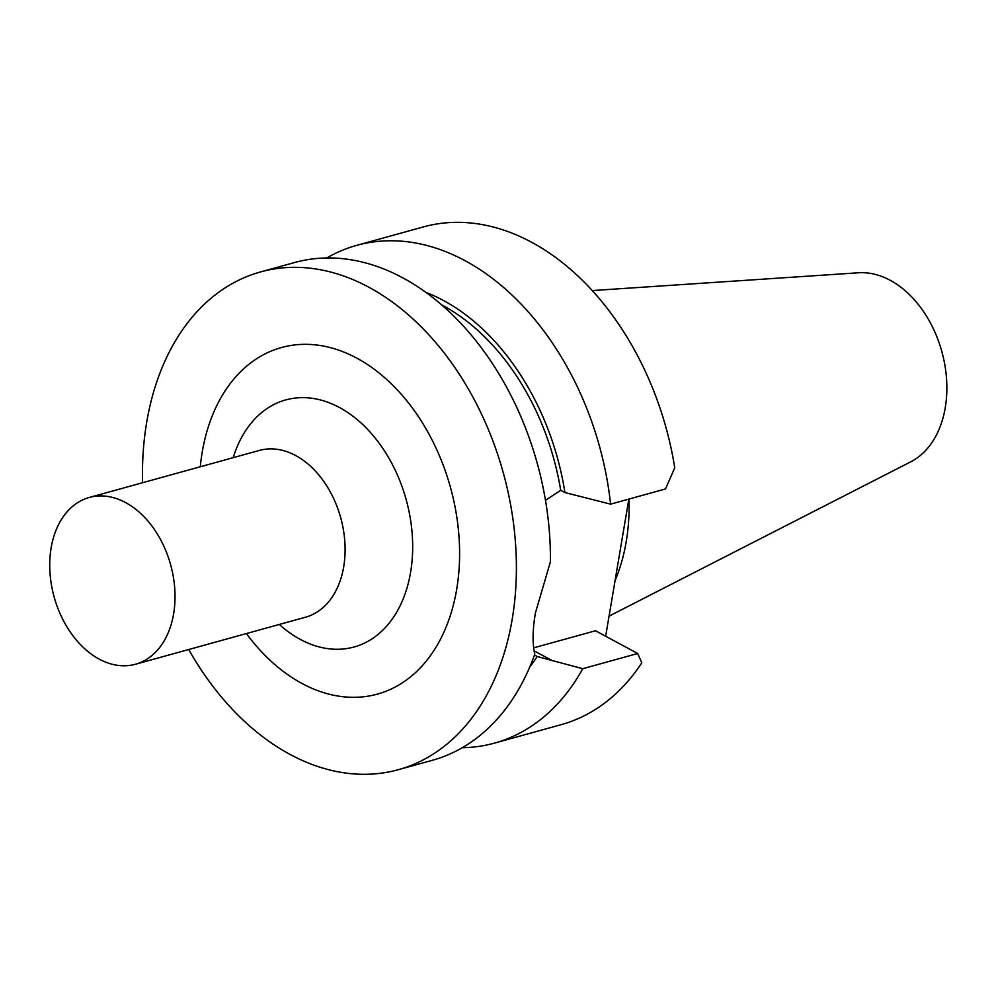 <?xml version="1.0" encoding="UTF-8"?>
<svg xmlns="http://www.w3.org/2000/svg" width="995" height="995" viewBox="0 0 995 995"><rect width="100%" height="100%" fill="white"/><g stroke="black" fill="none" stroke-linecap="round" stroke-linejoin="round"><path stroke-width="1.49" d="M615.047 580.67A178.391 124.599 -105.5 0 0 626.203 541.715A178.391 124.599 -105.5 0 0 629.014 499.042M609.052 616.141L910.773 461.804A99.065 69.19 -105.5 0 0 945.25 407.701A99.065 69.19 -105.5 0 0 858.498 272.779L592.348 290.565M545.496 500.286L560.72 490.299L564.924 492.562L610.582 504.142L665.531 488.943L674.759 467.799A258.24 180.356 -105.5 0 0 423.385 226.91L356.807 245.33A258.24 180.356 -105.5 0 0 326.82 257.929M605.656 636.228L628.852 499.092M462.265 747.705A258.24 180.356 -105.5 0 0 494.465 743.116L561.043 724.708A258.24 180.356 -105.5 0 0 641.775 662.844L637.708 653.504L582.747 668.702L537.188 656.526A218.912 152.894 74.5 0 1 529.788 666.948M173.615 613.853A86.528 60.434 -105.5 0 0 152.907 527.362A86.528 60.434 -105.5 0 0 89.326 497.45A86.528 60.434 -105.5 0 0 54.14 596.95A86.528 60.434 -105.5 0 0 135.457 664.25A86.528 60.434 -105.5 0 0 173.615 613.853M246.399 633.566A179.796 125.569 -105.5 0 0 456.668 589.413A179.796 125.569 -105.5 0 0 351.322 355.352A179.796 125.569 -105.5 0 0 200.281 466.767M188.714 649.524A258.24 180.356 -105.5 0 0 398.261 769.72A258.24 180.356 -105.5 0 0 512.164 619.437A258.24 180.356 -105.5 0 0 450.387 361.222A258.24 180.356 -105.5 0 0 260.603 271.921A258.24 180.356 -105.5 0 0 146.688 422.315A258.24 180.356 -105.5 0 0 142.583 482.724M494.465 743.116A258.24 180.356 -105.5 0 0 582.747 668.702M537.188 656.526L534.464 655.058M260.603 271.921L294.632 262.518A258.24 180.356 74.5 0 1 550.409 561.827L535.447 612.808A258.24 180.356 -105.5 0 1 535.409 613.007C532.524 629.785 532.325 643.491 534.788 654.15A258.24 180.356 74.5 0 1 432.29 760.317L398.261 769.72M441.917 304.992A213.515 149.113 74.5 0 1 560.72 490.299M426.233 292.518A218.912 152.894 74.5 0 1 564.924 492.562M610.582 504.142A258.24 180.356 -105.5 0 0 356.807 245.33M637.708 653.504L595.495 630.755L533.656 647.857M135.457 664.25L305.515 617.211A86.528 60.434 -105.5 0 0 343.685 566.827A86.528 60.434 -105.5 0 0 322.977 480.324A86.528 60.434 -105.5 0 0 259.384 450.424L89.326 497.45M279.296 624.462A128.168 89.513 -105.5 0 0 410.587 572.361A128.168 89.513 -105.5 0 0 346.297 411.557A128.168 89.513 -105.5 0 0 233.178 457.675M552.71 660.891L534.104 650.854"/></g></svg>
